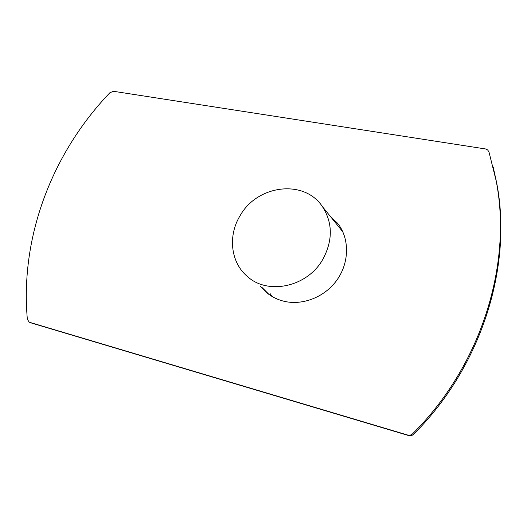 <?xml version="1.0" encoding="UTF-8"?>
<svg xmlns="http://www.w3.org/2000/svg" width="527" height="527" viewBox="0 0 527 527"><rect width="100%" height="100%" fill="white"/><g stroke="black" fill="none" stroke-linecap="round" stroke-linejoin="round"><path stroke-width="0.79" d="M329.375 215.2L338.874 224.897C349.717 240.253 349.039 263.362 336.746 280.331C324.494 297.32 302.241 305.864 283.579 301.161C277.011 299.494 271.227 296.536 266.214 292.294L260.529 286.378M330.607 216.722L337.84 223.481M408.55 435.533L31.963 323.189L29.235 322.175L27.351 319.349C19.947 236.504 52.443 152.619 109.926 92.699L113.509 91.296L485.663 148.976L487.6 149.899L488.944 151.842L496.144 180.721C512.587 263.935 481.368 365.659 412.687 433.734C411.277 435.065 409.624 435.5 407.727 435.058L408.675 435.565L407.727 435.058M493.18 166.96L496.592 182.507C512.962 265.358 481.922 366.542 413.609 434.255C412.206 435.572 410.559 436.007 408.675 435.565M29.525 322.28L407.602 435.019M269.053 294.501L262.084 287.551M31.963 323.189L29.44 322.254M322.873 259.284C332.952 240.352 332.787 222.769 322.386 206.558C304.02 178.785 257.176 184.997 240.134 215.635C227.763 235.589 230.53 262.374 247.315 276.425C267.756 295.397 307.406 287.063 322.873 259.284M277.334 299.099L276.635 298.513M342.069 230.905L342.721 231.623M270.167 293.644L271.846 296.332M342.478 231.109L342.142 230.991M413.609 434.255L412.687 433.734M496.592 182.507L496.144 180.721M267.756 293.44L266.214 292.294M342.807 231.814L322.386 206.558"/></g></svg>
